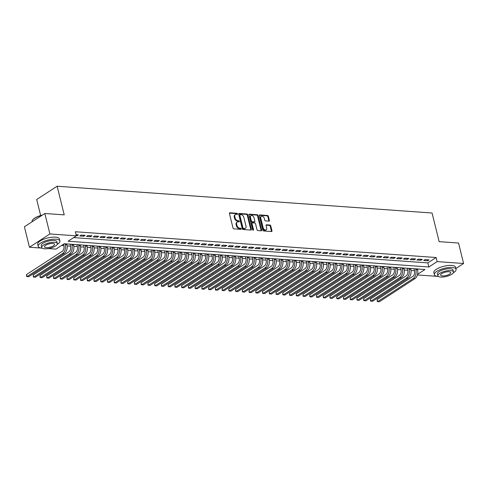 <?xml version="1.0" encoding="UTF-8"?>
<svg xmlns="http://www.w3.org/2000/svg" width="488" height="488" viewBox="0 0 488 488"><rect width="100%" height="100%" fill="white"/><g stroke="black" fill="none" stroke-linecap="round" stroke-linejoin="round"><path stroke-width="0.73" d="M237.534 213.884A0.616 0.415 57 0 0 236.93 213.286L229.897 212.786A0.878 0.592 57 0 0 229.433 213.543L233.014 228A0.878 0.592 57 0 0 233.874 228.854L240.907 229.354A0.616 0.415 57 0 0 240.627 228.231L239.718 228.164A2.812 1.903 57 0 1 236.961 225.444L236.668 224.236A2.812 1.903 57 0 1 237.253 222.034A2.812 1.903 57 0 1 238.144 221.82L239.059 221.881A0.616 0.415 57 0 0 238.778 220.759L237.869 220.692A2.812 1.903 57 0 1 235.112 217.971L234.813 216.764A2.812 1.903 57 0 1 235.405 214.561A2.812 1.903 57 0 1 236.296 214.348L237.211 214.409A0.616 0.415 57 0 0 237.534 213.884M236.997 214.397A0.616 0.415 57 0 0 236.375 213.646L229.421 213.146M240.7 229.342A0.616 0.415 57 0 0 240.078 228.585L239.163 228.524L239.718 228.164M238.852 221.869A0.616 0.415 57 0 0 238.223 221.119L237.314 221.052L237.869 220.692M268.925 221.137A0.878 0.592 57 0 0 269.388 220.381L268.388 216.324A0.878 0.592 57 0 0 267.528 215.47L259.714 214.915A0.878 0.592 57 0 0 259.25 215.672L262.831 230.129A0.878 0.592 57 0 0 263.691 230.983L271.499 231.538A0.878 0.592 57 0 0 271.962 230.781L270.755 225.883A0.878 0.592 57 0 0 269.888 225.029L266.546 224.791A0.878 0.592 57 0 0 266.088 225.547L266.686 227.981A2.349 1.592 57 0 1 266.198 229.824A2.349 1.592 57 0 1 263.148 227.725L260.787 218.209A2.349 1.592 57 0 1 261.281 216.361A2.349 1.592 57 0 1 264.331 218.459L264.722 220.045A0.878 0.592 57 0 0 265.582 220.899L268.925 221.137M41.388 248.081L29.463 247.227L24.4 226.767L44.841 213.488L64.227 214.873L57.139 186.227L432.063 213.006L439.151 241.651L458.537 243.036L463.6 263.496L455.89 268.504M44.841 213.488L49.904 233.953L76.372 235.844L68.082 241.224L428.848 266.991L437.132 261.605L463.6 263.496M73.664 237.601L427.836 262.898L436.12 257.511L75.359 231.751L76.372 235.844M436.12 257.511L437.132 261.605M247.8 214.854A0.878 0.592 57 0 0 246.94 214L239.132 213.445A0.878 0.592 57 0 0 238.669 214.201L242.243 228.659A0.878 0.592 57 0 0 243.109 229.512L250.917 230.068A0.878 0.592 57 0 0 251.381 229.311L247.8 214.854L247.251 215.208A0.878 0.592 57 0 0 246.385 214.36L238.656 213.811M249.423 214.177L257.231 214.738A0.878 0.592 57 0 1 258.091 215.586L261.672 230.049A0.878 0.592 57 0 1 261.208 230.806L257.865 230.568A0.878 0.592 57 0 1 257.005 229.714L255.553 223.852A0.878 0.592 57 0 0 254.693 222.998L252.479 222.839A0.878 0.592 57 0 0 252.015 223.596L253.522 229.702A0.616 0.415 57 0 1 252.595 229.634L248.959 214.934A0.878 0.592 57 0 1 249.423 214.177L248.965 214.476M76.335 235.704L77.055 235.753L78.434 234.856L76.085 234.691M85.18 235.338L81.13 235.051L79.751 235.948L83.796 236.235L85.18 235.338M91.921 235.82L87.877 235.533L86.492 236.43L90.542 236.717L91.921 235.82M98.661 236.302L94.617 236.015L93.238 236.912L97.283 237.198L98.661 236.302M105.408 236.784L101.364 236.491L99.979 237.394L104.023 237.68L105.408 236.784M112.148 237.266L108.104 236.973L106.726 237.869L110.77 238.162L112.148 237.266M118.895 237.748L114.845 237.455L113.466 238.351L117.51 238.644L118.895 237.748M125.636 238.229L121.591 237.937L120.207 238.833L124.257 239.126L125.636 238.229M132.382 238.711L128.332 238.418L126.953 239.315L130.998 239.608L132.382 238.711M139.123 239.193L135.078 238.9L133.694 239.797L137.744 240.09L139.123 239.193M145.863 239.675L141.819 239.382L140.44 240.279L144.485 240.572L145.863 239.675M152.61 240.151L148.566 239.864L147.181 240.761L151.231 241.054L152.61 240.151M159.35 240.633L155.306 240.346L153.927 241.243L157.972 241.529L159.35 240.633M166.097 241.115L162.053 240.828L160.668 241.725L164.712 242.011L166.097 241.115M172.837 241.597L168.793 241.31L167.414 242.207L171.459 242.493L172.837 241.597M179.584 242.079L175.534 241.792L174.155 242.689L178.199 242.975L179.584 242.079M186.325 242.56L182.28 242.274L180.895 243.17L184.946 243.457L186.325 242.56M193.071 243.042L189.021 242.756L187.642 243.652L191.686 243.939L193.071 243.042M199.812 243.524L195.767 243.237L194.383 244.134L198.433 244.421L199.812 243.524M206.552 244.006L202.508 243.719L201.129 244.616L205.174 244.903L206.552 244.006M213.299 244.488L209.254 244.201L207.87 245.098L211.914 245.385L213.299 244.488M220.039 244.97L215.995 244.683L214.616 245.58L218.661 245.867L220.039 244.97M226.786 245.452L222.741 245.159L221.357 246.062L225.401 246.349L226.786 245.452M233.526 245.934L229.482 245.641L228.103 246.544L232.148 246.83L233.526 245.934M240.273 246.416L236.222 246.123L234.844 247.019L238.888 247.312L240.273 246.416M247.013 246.898L242.969 246.605L241.584 247.501L245.635 247.794L247.013 246.898M253.76 247.379L249.71 247.087L248.331 247.983L252.375 248.276L253.76 247.379M260.5 247.861L256.456 247.569L255.071 248.465L259.122 248.758L260.5 247.861M267.241 248.343L263.197 248.05L261.818 248.947L265.862 249.24L267.241 248.343M273.988 248.819L269.943 248.532L268.559 249.429L272.603 249.722L273.988 248.819M280.728 249.301L276.684 249.014L275.305 249.911L279.349 250.198L280.728 249.301M287.475 249.783L283.43 249.496L282.046 250.393L286.09 250.679L287.475 249.783M294.215 250.265L290.171 249.978L288.792 250.875L292.837 251.161L294.215 250.265M300.962 250.747L296.911 250.46L295.533 251.357L299.577 251.643L300.962 250.747M307.702 251.228L303.658 250.942L302.273 251.839L306.324 252.125L307.702 251.228M314.449 251.71L310.399 251.424L309.02 252.32L313.064 252.607L314.449 251.71M321.189 252.192L317.145 251.906L315.76 252.802L319.811 253.089L321.189 252.192M327.93 252.674L323.886 252.387L322.507 253.284L326.551 253.571L327.93 252.674M334.676 253.156L330.632 252.869L329.248 253.766L333.292 254.053L334.676 253.156M341.417 253.638L337.373 253.351L335.994 254.248L340.038 254.535L341.417 253.638M348.164 254.12L344.113 253.833L342.735 254.73L346.779 255.017L348.164 254.12M354.904 254.602L350.86 254.309L349.481 255.212L353.525 255.499L354.904 254.602M361.651 255.084L357.6 254.791L356.222 255.688L360.266 255.98L361.651 255.084M368.391 255.566L364.347 255.273L362.962 256.169L367.013 256.462L368.391 255.566M375.138 256.048L371.087 255.755L369.709 256.651L373.753 256.944L375.138 256.048M381.878 256.529L377.834 256.237L376.449 257.133L380.5 257.426L381.878 256.529M388.619 257.011L384.575 256.719L383.196 257.615L387.24 257.908L388.619 257.011M395.365 257.493L391.321 257.2L389.936 258.097L393.981 258.39L395.365 257.493M402.106 257.969L398.062 257.682L396.683 258.579L400.727 258.872L402.106 257.969M408.852 258.451L404.802 258.164L403.423 259.061L407.468 259.348L408.852 258.451M415.593 258.933L411.549 258.646L410.164 259.543L414.214 259.829L415.593 258.933M422.34 259.415L418.289 259.128L416.911 260.025L420.955 260.311L422.34 259.415M423.651 260.507L427.701 260.793L429.08 259.897L425.036 259.61L423.651 260.507M61.506 245.494L63.867 245.665M67.106 245.897L70.608 246.147M73.853 246.379L77.348 246.629M80.593 246.861L84.095 247.111M87.334 247.343L90.835 247.593M94.08 247.825L97.582 248.075M100.821 248.307L104.322 248.557M107.567 248.788L111.069 249.039M114.308 249.27L117.809 249.52M121.054 249.752L124.55 249.996M127.795 250.228L131.296 250.478M134.536 250.71L138.037 250.96M141.282 251.192L144.784 251.442M148.023 251.674L151.524 251.924M154.769 252.156L158.271 252.406M161.51 252.638L165.011 252.888M168.256 253.119L171.758 253.37M174.997 253.601L178.498 253.851M181.743 254.083L185.239 254.333M188.484 254.565L191.985 254.815M195.224 255.047L198.726 255.297M201.971 255.529L205.472 255.779M208.711 256.011L212.213 256.261M215.458 256.493L218.959 256.743M222.199 256.975L225.7 257.225M228.945 257.457L232.447 257.707M235.686 257.939L239.187 258.189M242.432 258.42L245.928 258.671M249.173 258.896L252.674 259.146M255.913 259.378L259.415 259.628M262.66 259.86L266.161 260.11M269.4 260.342L272.902 260.592M276.147 260.824L279.648 261.074M282.887 261.306L286.389 261.556M289.634 261.788L293.135 262.038M296.375 262.269L299.876 262.52M303.121 262.751L306.616 263.001M309.862 263.233L313.363 263.483M316.602 263.715L320.104 263.965M323.349 264.197L326.85 264.447M330.089 264.679L333.591 264.929M336.836 265.161L340.337 265.411M343.576 265.643L347.078 265.893M350.323 266.125L353.824 266.375M357.064 266.607L360.565 266.857M363.81 267.089L367.305 267.339M370.551 267.57L374.052 267.82M377.291 268.046L380.793 268.296M384.038 268.528L387.539 268.778M390.778 269.01L394.28 269.26M397.525 269.492L401.026 269.742M404.265 269.974L407.767 270.224M411.012 270.456L414.507 270.706M417.496 269.608L418.393 269.028M57.139 186.227L36.698 199.507L40.663 215.519M29.463 247.227L49.904 233.953M437.553 276.373L417.411 274.933M417.575 274.311L424.981 269.498L64.215 243.738L55.931 249.118L48.239 248.569M427.836 262.898L428.848 266.991M77.055 235.753L76.805 234.74M83.796 236.235L83.546 235.222M90.542 236.717L90.286 235.704M97.283 237.198L97.033 236.186M104.023 237.68L103.773 236.668M110.77 238.162L110.52 237.15M117.51 238.644L117.26 237.632M124.257 239.126L124.007 238.114M130.998 239.608L130.747 238.595M137.744 240.09L137.494 239.071M144.485 240.572L144.234 239.553M151.231 241.054L150.975 240.035M157.972 241.529L157.722 240.517M164.712 242.011L164.462 240.999M171.459 242.493L171.209 241.481M178.199 242.975L177.949 241.963M184.946 243.457L184.696 242.444M191.686 243.939L191.436 242.926M198.433 244.421L198.177 243.408M205.174 244.903L204.923 243.89M211.914 245.385L211.664 244.372M218.661 245.867L218.411 244.854M225.401 246.349L225.151 245.336M232.148 246.83L231.898 245.818M238.888 247.312L238.638 246.3M245.635 247.794L245.385 246.782M252.375 248.276L252.125 247.264M259.122 248.758L258.866 247.739M265.862 249.24L265.612 248.221M272.603 249.722L272.353 248.703M279.349 250.198L279.099 249.185M286.09 250.679L285.84 249.667M292.837 251.161L292.587 250.149M299.577 251.643L299.327 250.631M306.324 252.125L306.074 251.113M313.064 252.607L312.814 251.594M319.811 253.089L319.555 252.076M326.551 253.571L326.301 252.558M333.292 254.053L333.042 253.04M340.038 254.535L339.788 253.522M346.779 255.017L346.529 254.004M353.525 255.499L353.275 254.486M360.266 255.98L360.016 254.968M367.013 256.462L366.762 255.45M373.753 256.944L373.503 255.932M380.5 257.426L380.243 256.413M387.24 257.908L386.99 256.889M393.981 258.39L393.731 257.371M400.727 258.872L400.477 257.853M407.468 259.348L407.218 258.335M414.214 259.829L413.964 258.817M420.955 260.311L420.705 259.299M427.701 260.793L427.451 259.781M235.405 214.561L234.85 214.921A2.812 1.903 57 0 0 234.264 217.123L234.813 216.764M237.314 221.052A2.812 1.903 57 0 1 234.563 218.331L234.264 217.123M237.253 222.034L236.698 222.388A2.812 1.903 57 0 0 236.113 224.596L236.668 224.236M239.163 228.524A2.812 1.903 57 0 1 236.412 225.804L236.113 224.596M250.838 230.061A0.878 0.592 57 0 0 250.826 229.671L247.251 215.208M240.139 214.622A0.616 0.415 57 0 0 239.815 215.147L242.951 227.841A0.616 0.415 57 0 0 243.555 228.439L244.519 228.506A2.812 1.903 57 0 0 245.409 228.292A2.812 1.903 57 0 0 246.001 226.084L243.854 217.41A2.812 1.903 57 0 0 241.096 214.689L240.139 214.622M239.584 214.976A0.616 0.415 57 0 0 239.26 215.507L239.815 215.147M245.409 228.292L244.86 228.652A2.812 1.903 57 0 1 243.963 228.866L243.006 228.799A0.616 0.415 57 0 1 242.402 228.201L239.26 215.507M248.947 214.543L256.682 215.098L257.231 214.738M261.129 230.8A0.878 0.592 57 0 0 261.123 230.409L257.542 215.946A0.878 0.592 57 0 0 256.682 215.098M252.198 222.906L251.643 223.266A0.878 0.592 57 0 0 251.46 223.955L252.973 230.061L253.522 229.702M254.047 217.764A2.349 1.592 57 0 0 250.997 215.666A2.349 1.592 57 0 0 250.509 217.514L251.338 220.863A0.878 0.592 57 0 0 252.198 221.717L254.413 221.875A0.878 0.592 57 0 0 254.876 221.119L254.047 217.764M250.997 215.666L250.448 216.025A2.349 1.592 57 0 0 249.954 217.868L250.509 217.514M254.693 221.808L254.144 222.168A0.878 0.592 57 0 1 253.864 222.235L251.643 222.077A0.878 0.592 57 0 1 250.783 221.223L249.954 217.868M261.281 216.361L260.726 216.721A2.349 1.592 57 0 0 260.238 218.563L260.787 218.209M266.198 229.824L265.643 230.184A2.349 1.592 57 0 1 262.593 228.085L260.238 218.563M271.426 231.532A0.878 0.592 57 0 0 271.413 231.141L270.2 226.243A0.878 0.592 57 0 0 269.339 225.389L266.076 225.157M268.851 221.131A0.878 0.592 57 0 0 268.839 220.741L267.833 216.678A0.878 0.592 57 0 0 266.973 215.83L259.238 215.275M63.501 244.201L63.837 245.549A4.477 2.934 94.1 0 1 62.086 251.436L26.48 274.561L26.986 276.611L62.592 253.479A6.71 4.398 -85.9 0 0 65.215 244.653L65.008 243.793M26.48 274.561L26.62 276.501L28.67 276.733L64.282 253.601A6.71 4.398 -85.9 0 0 66.905 244.775L66.691 243.915M32.574 220.033A10.919 3.66 -13.9 0 1 32.665 219.893A10.919 3.66 -13.9 0 1 42.444 215.049M42.035 215.312A11.187 3.752 166.1 0 0 32.47 220.167A11.187 3.752 166.1 0 0 32.08 221.644L32.11 221.759M57.2 244.457A11.187 3.752 166.1 0 0 59.92 240.987A11.187 3.752 166.1 0 0 55.961 239.187A11.187 3.752 166.1 0 0 43.993 241.365A11.187 3.752 166.1 0 0 38.198 246.361A11.187 3.752 166.1 0 0 42.151 248.154A11.187 3.752 166.1 0 0 42.224 248.16M59.92 240.987L59.414 238.937A11.187 3.752 166.1 0 0 55.455 237.137A11.187 3.752 166.1 0 0 43.487 239.321A11.187 3.752 166.1 0 0 37.692 244.311L38.198 246.361M41.706 247.489L41.242 245.604A8.052 2.702 -13.9 0 1 45.408 242.011A8.052 2.702 -13.9 0 1 54.028 240.444A8.052 2.702 -13.9 0 1 56.876 241.737L57.34 243.616A8.052 2.702 166.1 0 0 54.497 242.322A8.052 2.702 166.1 0 0 45.878 243.896A8.052 2.702 166.1 0 0 41.706 247.489A8.052 2.702 166.1 0 0 44.554 248.782A8.052 2.702 166.1 0 0 53.174 247.215A8.052 2.702 166.1 0 0 57.34 243.616M46.317 247.636A5.191 1.738 166.1 0 0 51.874 246.623A5.191 1.738 166.1 0 0 54.565 244.305A5.191 1.738 166.1 0 0 52.728 243.475A5.191 1.738 166.1 0 0 47.171 244.482A5.191 1.738 166.1 0 0 44.487 246.8A5.191 1.738 166.1 0 0 46.317 247.636M453.358 272.749A11.187 3.752 166.1 0 0 456.079 269.278A11.187 3.752 166.1 0 0 452.126 267.479A11.187 3.752 166.1 0 0 440.152 269.657A11.187 3.752 166.1 0 0 434.363 274.652A11.187 3.752 166.1 0 0 438.315 276.452A11.187 3.752 166.1 0 0 438.389 276.452M456.079 269.278L455.572 267.229A11.187 3.752 166.1 0 0 451.62 265.429A11.187 3.752 166.1 0 0 439.645 267.613A11.187 3.752 166.1 0 0 433.856 272.603L434.363 274.652M437.87 275.781L437.4 273.896A8.052 2.702 -13.9 0 1 441.573 270.303A8.052 2.702 -13.9 0 1 450.192 268.736A8.052 2.702 -13.9 0 1 453.041 270.029L453.505 271.914A8.052 2.702 166.1 0 0 450.662 270.614A8.052 2.702 166.1 0 0 442.036 272.188A8.052 2.702 166.1 0 0 437.87 275.781A8.052 2.702 166.1 0 0 440.713 277.074A8.052 2.702 166.1 0 0 449.332 275.506A8.052 2.702 166.1 0 0 453.505 271.914M442.482 275.927A5.191 1.738 166.1 0 0 448.039 274.915A5.191 1.738 166.1 0 0 450.723 272.597A5.191 1.738 166.1 0 0 448.893 271.767A5.191 1.738 166.1 0 0 443.336 272.78A5.191 1.738 166.1 0 0 440.646 275.092A5.191 1.738 166.1 0 0 442.482 275.927M70.113 244.159L70.577 246.031A4.477 2.934 94.1 0 1 68.832 251.918L33.227 275.043L33.733 277.092L69.339 253.961A6.71 4.398 -85.9 0 0 71.962 245.135L71.748 244.274M33.227 275.043L33.367 276.983L35.417 277.208L71.022 254.083A6.71 4.398 -85.9 0 0 73.645 245.257L73.432 244.396M76.86 244.641L77.324 246.513A4.477 2.934 94.1 0 1 75.573 252.4L39.967 275.525L40.473 277.574L76.079 254.443A6.71 4.398 -85.9 0 0 78.702 245.616L78.489 244.756M39.967 275.525L40.108 277.459L42.157 277.69L77.763 254.565A6.71 4.398 -85.9 0 0 80.392 245.739L80.178 244.878M83.601 245.122L84.064 246.995A4.477 2.934 94.1 0 1 82.319 252.882L46.708 276.007L47.214 278.056L82.826 254.925A6.71 4.398 -85.9 0 0 85.449 246.098L85.235 245.238M46.708 276.007L46.854 277.94L48.904 278.172L84.509 255.047A6.71 4.398 -85.9 0 0 87.132 246.22L86.919 245.36M90.347 245.604L90.811 247.477A4.477 2.934 94.1 0 1 89.06 253.364L53.454 276.489L53.961 278.538L89.566 255.407A6.71 4.398 -85.9 0 0 92.189 246.58L91.976 245.72M53.454 276.489L53.595 278.422L55.644 278.654L91.25 255.529A6.71 4.398 -85.9 0 0 93.879 246.696L93.666 245.836M97.088 246.086L97.551 247.959A4.477 2.934 94.1 0 1 95.8 253.845L60.195 276.971L60.701 279.02L96.307 255.889A6.71 4.398 -85.9 0 0 98.936 247.062L98.722 246.202M60.195 276.971L60.341 278.904L62.391 279.136L97.996 256.011A6.71 4.398 -85.9 0 0 100.619 247.178L100.406 246.318M103.834 246.562L104.298 248.441A4.477 2.934 94.1 0 1 102.547 254.327L66.941 277.452L67.448 279.496L103.053 256.371A6.71 4.398 -85.9 0 0 105.676 247.544L105.463 246.684M66.941 277.452L67.082 279.386L69.131 279.618L104.737 256.493A6.71 4.398 -85.9 0 0 107.36 247.66L107.153 246.8M110.575 247.044L111.038 248.923A4.477 2.934 94.1 0 1 109.288 254.809L73.682 277.934L74.188 279.978L109.794 256.853A6.71 4.398 -85.9 0 0 112.423 248.026L112.209 247.166M73.682 277.934L73.822 279.868L75.878 280.1L111.484 256.975A6.71 4.398 -85.9 0 0 114.107 248.142L113.893 247.282M117.321 247.526L117.785 249.405A4.477 2.934 94.1 0 1 116.034 255.291L80.428 278.416L80.935 280.46L116.541 257.335A6.71 4.398 -85.9 0 0 119.163 248.502L118.95 247.642M80.428 278.416L80.569 280.35L82.618 280.582L118.224 257.457A6.71 4.398 -85.9 0 0 120.847 248.624L120.634 247.764M124.062 248.008L124.525 249.886A4.477 2.934 94.1 0 1 122.775 255.773L87.169 278.898L87.675 280.942L123.281 257.816A6.71 4.398 -85.9 0 0 125.904 248.984L125.697 248.124M87.169 278.898L87.309 280.832L89.359 281.064L124.971 257.939A6.71 4.398 -85.9 0 0 127.594 249.106L127.38 248.246M130.802 248.49L131.266 250.362A4.477 2.934 94.1 0 1 129.521 256.249L93.909 279.38L94.422 281.423L130.028 258.298A6.71 4.398 -85.9 0 0 132.651 249.466L132.437 248.606M93.909 279.38L94.056 281.314L96.106 281.546L131.711 258.42A6.71 4.398 -85.9 0 0 134.334 249.588L134.121 248.727M137.549 248.971L138.012 250.844A4.477 2.934 94.1 0 1 136.262 256.731L100.656 279.862L101.162 281.905L136.768 258.78A6.71 4.398 -85.9 0 0 139.391 249.947L139.178 249.087M100.656 279.862L100.796 281.796L102.846 282.027L138.452 258.902A6.71 4.398 -85.9 0 0 141.081 250.069L140.867 249.209M144.289 249.453L144.753 251.326A4.477 2.934 94.1 0 1 143.008 257.213L107.397 280.344L107.903 282.387L143.515 259.262A6.71 4.398 -85.9 0 0 146.138 250.429L145.924 249.569M107.397 280.344L107.543 282.277L109.593 282.509L145.198 259.384A6.71 4.398 -85.9 0 0 147.821 250.551L147.608 249.691M151.036 249.935L151.5 251.808A4.477 2.934 94.1 0 1 149.749 257.695L114.143 280.826L114.649 282.869L150.255 259.744A6.71 4.398 -85.9 0 0 152.878 250.911L152.665 250.051M114.143 280.826L114.283 282.759L116.333 282.991L151.939 259.86A6.71 4.398 -85.9 0 0 154.568 251.033L154.354 250.173M157.776 250.417L158.24 252.29A4.477 2.934 94.1 0 1 156.489 258.176L120.884 281.308L121.39 283.351L156.996 260.226A6.71 4.398 -85.9 0 0 159.625 251.393L159.411 250.533M120.884 281.308L121.03 283.241L123.08 283.473L158.685 260.342A6.71 4.398 -85.9 0 0 161.308 251.515L161.095 250.655M164.523 250.899L164.987 252.772A4.477 2.934 94.1 0 1 163.236 258.658L127.63 281.789L128.137 283.833L163.742 260.708A6.71 4.398 -85.9 0 0 166.365 251.875L166.152 251.015M127.63 281.789L127.771 283.723L129.82 283.955L165.426 260.824A6.71 4.398 -85.9 0 0 168.049 251.997L167.841 251.137M171.264 251.381L171.727 253.254A4.477 2.934 94.1 0 1 169.976 259.14L134.371 282.265L134.877 284.315L170.483 261.19A6.71 4.398 -85.9 0 0 173.112 252.357L172.898 251.497M134.371 282.265L134.511 284.205L136.567 284.437L172.172 261.306A6.71 4.398 -85.9 0 0 174.796 252.479L174.582 251.619M178.01 251.863L178.474 253.736A4.477 2.934 94.1 0 1 176.723 259.622L141.117 282.747L141.624 284.797L177.229 261.672A6.71 4.398 -85.9 0 0 179.852 252.839L179.639 251.979M141.117 282.747L141.258 284.687L143.307 284.919L178.913 261.788A6.71 4.398 -85.9 0 0 181.536 252.961L181.322 252.101M184.751 252.345L185.214 254.218A4.477 2.934 94.1 0 1 183.464 260.104L147.858 283.229L148.364 285.279L183.97 262.147A6.71 4.398 -85.9 0 0 186.593 253.321L186.386 252.461M147.858 283.229L147.998 285.169L150.048 285.401L185.66 262.269A6.71 4.398 -85.9 0 0 188.283 253.443L188.069 252.583M191.491 252.827L191.955 254.699A4.477 2.934 94.1 0 1 190.21 260.586L154.598 283.711L155.105 285.761L190.716 262.629A6.71 4.398 -85.9 0 0 193.339 253.803L193.126 252.943M154.598 283.711L154.745 285.651L156.794 285.876L192.4 262.751A6.71 4.398 -85.9 0 0 195.023 253.925L194.81 253.065M198.238 253.309L198.701 255.181A4.477 2.934 94.1 0 1 196.951 261.068L161.345 284.193L161.851 286.243L197.457 263.111A6.71 4.398 -85.9 0 0 200.08 254.285L199.866 253.424M161.345 284.193L161.485 286.127L163.535 286.358L199.141 263.233A6.71 4.398 -85.9 0 0 201.77 254.407L201.556 253.546M204.978 253.791L205.442 255.663A4.477 2.934 94.1 0 1 203.691 261.55L168.085 284.675L168.592 286.724L204.197 263.593A6.71 4.398 -85.9 0 0 206.827 254.766L206.613 253.906M168.085 284.675L168.232 286.608L170.281 286.84L205.887 263.715A6.71 4.398 -85.9 0 0 208.51 254.889L208.297 254.028M211.725 254.272L212.189 256.145A4.477 2.934 94.1 0 1 210.438 262.032L174.832 285.157L175.338 287.206L210.944 264.075A6.71 4.398 -85.9 0 0 213.567 255.248L213.354 254.388M174.832 285.157L174.972 287.09L177.022 287.322L212.628 264.197A6.71 4.398 -85.9 0 0 215.257 255.364L215.043 254.504M218.465 254.754L218.929 256.627A4.477 2.934 94.1 0 1 217.178 262.514L181.573 285.639L182.079 287.688L217.685 264.557A6.71 4.398 -85.9 0 0 220.314 255.73L220.1 254.87M181.573 285.639L181.719 287.572L183.769 287.804L219.374 264.679A6.71 4.398 -85.9 0 0 221.997 255.846L221.784 254.986M225.212 255.236L225.676 257.109A4.477 2.934 94.1 0 1 223.925 262.995L188.319 286.12L188.826 288.164L224.431 265.039A6.71 4.398 -85.9 0 0 227.054 256.212L226.841 255.352M188.319 286.12L188.459 288.054L190.509 288.286L226.115 265.161A6.71 4.398 -85.9 0 0 228.738 256.328L228.53 255.468M231.952 255.712L232.416 257.591A4.477 2.934 94.1 0 1 230.665 263.477L195.06 286.602L195.566 288.646L231.172 265.521A6.71 4.398 -85.9 0 0 233.795 256.694L233.587 255.834M195.06 286.602L195.2 288.536L197.25 288.768L232.861 265.643A6.71 4.398 -85.9 0 0 235.484 256.81L235.271 255.95M238.693 256.194L239.163 258.073A4.477 2.934 94.1 0 1 237.412 263.959L201.806 287.084L202.313 289.128L237.918 266.003A6.71 4.398 -85.9 0 0 240.541 257.176L240.328 256.316M201.806 287.084L201.947 289.018L203.996 289.25L239.602 266.125A6.71 4.398 -85.9 0 0 242.225 257.292L242.011 256.432M245.44 256.676L245.903 258.555A4.477 2.934 94.1 0 1 244.153 264.441L208.547 287.566L209.053 289.61L244.659 266.485A6.71 4.398 -85.9 0 0 247.282 257.652L247.068 256.792M208.547 287.566L208.687 289.5L210.737 289.732L246.349 266.607A6.71 4.398 -85.9 0 0 248.971 257.774L248.758 256.914M252.18 257.158L252.644 259.03A4.477 2.934 94.1 0 1 250.899 264.917L215.287 288.048L215.794 290.092L251.405 266.966A6.71 4.398 -85.9 0 0 254.028 258.134L253.815 257.274M215.287 288.048L215.434 289.982L217.483 290.214L253.089 267.089A6.71 4.398 -85.9 0 0 255.712 258.256L255.499 257.396M258.927 257.64L259.39 259.512A4.477 2.934 94.1 0 1 257.64 265.399L222.034 288.53L222.54 290.574L258.146 267.448A6.71 4.398 -85.9 0 0 260.769 258.616L260.555 257.755M222.034 288.53L222.174 290.464L224.224 290.695L259.829 267.57A6.71 4.398 -85.9 0 0 262.459 258.738L262.245 257.877M265.667 258.121L266.131 259.994A4.477 2.934 94.1 0 1 264.38 265.881L228.774 289.012L229.281 291.055L264.886 267.93A6.71 4.398 -85.9 0 0 267.515 259.097L267.302 258.237M228.774 289.012L228.921 290.946L230.97 291.177L266.576 268.052A6.71 4.398 -85.9 0 0 269.199 259.219L268.986 258.359M272.414 258.603L272.877 260.476A4.477 2.934 94.1 0 1 271.127 266.363L235.521 289.494L236.027 291.537L271.633 268.412A6.71 4.398 -85.9 0 0 274.256 259.579L274.043 258.719M235.521 289.494L235.661 291.428L237.711 291.659L273.317 268.528A6.71 4.398 -85.9 0 0 275.946 259.701L275.732 258.841M279.154 259.085L279.618 260.958A4.477 2.934 94.1 0 1 277.867 266.844L242.261 289.976L242.768 292.019L278.374 268.894A6.71 4.398 -85.9 0 0 281.003 260.061L280.789 259.201M242.261 289.976L242.402 291.909L244.457 292.141L280.063 269.01A6.71 4.398 -85.9 0 0 282.686 260.183L282.473 259.323M285.901 259.567L286.364 261.44A4.477 2.934 94.1 0 1 284.614 267.326L249.008 290.458L249.514 292.501L285.12 269.376A6.71 4.398 -85.9 0 0 287.743 260.543L287.53 259.683M249.008 290.458L249.148 292.391L251.198 292.623L286.804 269.492A6.71 4.398 -85.9 0 0 289.427 260.665L289.213 259.805M292.641 260.049L293.105 261.922A4.477 2.934 94.1 0 1 291.354 267.808L255.749 290.94L256.255 292.983L291.861 269.858A6.71 4.398 -85.9 0 0 294.484 261.025L294.276 260.165M255.749 290.94L255.889 292.873L257.939 293.105L293.55 269.974A6.71 4.398 -85.9 0 0 296.173 261.147L295.96 260.287M299.382 260.531L299.846 262.404A4.477 2.934 94.1 0 1 298.101 268.29L262.495 291.415L263.001 293.465L298.607 270.34A6.71 4.398 -85.9 0 0 301.23 261.507L301.017 260.647M262.495 291.415L262.635 293.355L264.685 293.587L300.291 270.456A6.71 4.398 -85.9 0 0 302.914 261.629L302.7 260.769M306.129 261.013L306.592 262.886A4.477 2.934 94.1 0 1 304.841 268.772L269.236 291.897L269.742 293.947L305.348 270.816A6.71 4.398 -85.9 0 0 307.971 261.989L307.757 261.129M269.236 291.897L269.376 293.837L271.426 294.069L307.031 270.938A6.71 4.398 -85.9 0 0 309.66 262.111L309.447 261.251M312.869 261.495L313.333 263.368A4.477 2.934 94.1 0 1 311.588 269.254L275.976 292.379L276.483 294.429L312.094 271.298A6.71 4.398 -85.9 0 0 314.717 262.471L314.504 261.611M275.976 292.379L276.123 294.319L278.172 294.551L313.778 271.419A6.71 4.398 -85.9 0 0 316.401 262.593L316.187 261.733M319.616 261.977L320.079 263.849A4.477 2.934 94.1 0 1 318.329 269.736L282.723 292.861L283.229 294.911L318.835 271.779A6.71 4.398 -85.9 0 0 321.458 262.953L321.244 262.093M282.723 292.861L282.863 294.801L284.913 295.026L320.518 271.901A6.71 4.398 -85.9 0 0 323.147 263.075L322.934 262.215M326.356 262.459L326.82 264.331A4.477 2.934 94.1 0 1 325.069 270.218L289.463 293.343L289.97 295.392L325.575 272.261A6.71 4.398 -85.9 0 0 328.204 263.435L327.991 262.575M289.463 293.343L289.61 295.277L291.659 295.508L327.265 272.383A6.71 4.398 -85.9 0 0 329.888 263.557L329.675 262.696M333.103 262.94L333.566 264.813A4.477 2.934 94.1 0 1 331.816 270.7L296.21 293.825L296.716 295.874L332.322 272.743A6.71 4.398 -85.9 0 0 334.945 263.916L334.731 263.056M296.21 293.825L296.35 295.759L298.4 295.99L334.005 272.865A6.71 4.398 -85.9 0 0 336.629 264.038L336.421 263.178M339.843 263.422L340.307 265.295A4.477 2.934 94.1 0 1 338.556 271.182L302.95 294.307L303.457 296.356L339.062 273.225A6.71 4.398 -85.9 0 0 341.691 264.398L341.478 263.538M302.95 294.307L303.091 296.24L305.146 296.472L340.752 273.347A6.71 4.398 -85.9 0 0 343.375 264.514L343.162 263.654M346.59 263.904L347.053 265.777A4.477 2.934 94.1 0 1 345.303 271.663L309.697 294.789L310.203 296.838L345.809 273.707A6.71 4.398 -85.9 0 0 348.432 264.88L348.219 264.02M309.697 294.789L309.837 296.722L311.887 296.954L347.493 273.829A6.71 4.398 -85.9 0 0 350.116 264.996L349.902 264.136M353.33 264.386L353.794 266.259A4.477 2.934 94.1 0 1 352.043 272.145L316.438 295.271L316.944 297.314L352.55 274.189A6.71 4.398 -85.9 0 0 355.173 265.362L354.965 264.502M316.438 295.271L316.578 297.204L318.627 297.436L354.239 274.311A6.71 4.398 -85.9 0 0 356.862 265.478L356.649 264.618M360.071 264.862L360.534 266.741A4.477 2.934 94.1 0 1 358.79 272.627L323.184 295.752L323.69 297.796L359.296 274.671A6.71 4.398 -85.9 0 0 361.919 265.844L361.706 264.984M323.184 295.752L323.324 297.686L325.374 297.918L360.98 274.793A6.71 4.398 -85.9 0 0 363.603 265.96L363.389 265.1M366.817 265.344L367.281 267.223A4.477 2.934 94.1 0 1 365.53 273.109L329.925 296.234L330.431 298.278L366.037 275.153A6.71 4.398 -85.9 0 0 368.66 266.32L368.446 265.466M329.925 296.234L330.065 298.168L332.115 298.4L367.72 275.275A6.71 4.398 -85.9 0 0 370.349 266.442L370.136 265.582M373.558 265.826L374.022 267.705A4.477 2.934 94.1 0 1 372.277 273.591L336.665 296.716L337.171 298.76L372.783 275.635A6.71 4.398 -85.9 0 0 375.406 266.802L375.193 265.942M336.665 296.716L336.811 298.65L338.861 298.882L374.467 275.757A6.71 4.398 -85.9 0 0 377.09 266.924L376.876 266.064M380.305 266.308L380.768 268.18A4.477 2.934 94.1 0 1 379.017 274.067L343.412 297.198L343.918 299.242L379.524 276.116A6.71 4.398 -85.9 0 0 382.147 267.284L381.933 266.424M343.412 297.198L343.552 299.132L345.602 299.364L381.207 276.238A6.71 4.398 -85.9 0 0 383.836 267.406L383.623 266.546M387.045 266.79L387.509 268.662A4.477 2.934 94.1 0 1 385.758 274.549L350.152 297.68L350.659 299.724L386.264 276.598A6.71 4.398 -85.9 0 0 388.893 267.766L388.68 266.906M350.152 297.68L350.299 299.614L352.348 299.846L387.954 276.72A6.71 4.398 -85.9 0 0 390.577 267.888L390.363 267.027M393.792 267.272L394.255 269.144A4.477 2.934 94.1 0 1 392.505 275.031L356.899 298.162L357.405 300.205L393.011 277.08A6.71 4.398 -85.9 0 0 395.634 268.248L395.42 267.387M356.899 298.162L357.039 300.096L359.089 300.327L394.694 277.202A6.71 4.398 -85.9 0 0 397.317 268.369L397.11 267.509M400.532 267.753L400.996 269.626A4.477 2.934 94.1 0 1 399.245 275.513L363.639 298.644L364.146 300.687L399.751 277.562A6.71 4.398 -85.9 0 0 402.38 268.729L402.167 267.869M363.639 298.644L363.78 300.577L365.835 300.809L401.441 277.678A6.71 4.398 -85.9 0 0 404.064 268.851L403.85 267.991M407.279 268.235L407.742 270.108A4.477 2.934 94.1 0 1 405.992 275.994L370.386 299.126L370.892 301.169L406.498 278.044A6.71 4.398 -85.9 0 0 409.121 269.211L408.907 268.351M370.386 299.126L370.526 301.059L372.576 301.291L408.181 278.16A6.71 4.398 -85.9 0 0 410.805 269.333L410.591 268.473M414.019 268.717L414.483 270.59A4.477 2.934 94.1 0 1 412.732 276.476L377.126 299.608L377.633 301.651L413.238 278.526A6.71 4.398 -85.9 0 0 415.861 269.693L415.654 268.833M377.126 299.608L377.267 301.541L379.316 301.773L414.928 278.642A6.71 4.398 -85.9 0 0 417.551 269.815L417.338 268.955M236.375 213.646L236.93 213.286M240.078 228.585L240.627 228.231M238.223 221.119L238.778 220.759M234.563 218.331L235.112 217.971M236.412 225.804L236.961 225.444M229.445 213.079L229.897 212.786M250.826 229.671L251.381 229.311M238.675 213.738L239.132 213.445M246.385 214.36L246.94 214M242.402 228.201L242.951 227.841M243.006 228.799L243.555 228.439M243.963 228.866L244.519 228.506M257.542 215.946L258.091 215.586M261.123 230.409L261.672 230.049M251.46 223.955L252.015 223.596M250.783 221.223L251.338 220.863M251.643 222.077L252.198 221.717M253.864 222.235L254.413 221.875M262.593 228.085L263.148 227.725M266.094 225.09L266.546 224.791M269.339 225.389L269.888 225.029M270.2 226.243L270.755 225.883M271.413 231.141L271.962 230.781M259.262 215.208L259.714 214.915M266.973 215.83L267.528 215.47M267.833 216.678L268.388 216.324M268.839 220.741L269.388 220.381M65.215 244.653L66.905 244.775M62.592 253.479L64.282 253.601M71.962 245.135L73.645 245.257M69.339 253.961L71.022 254.083M78.702 245.616L80.392 245.739M76.079 254.443L77.763 254.565M85.449 246.098L87.132 246.22M82.826 254.925L84.509 255.047M92.189 246.58L93.879 246.696M89.566 255.407L91.25 255.529M98.936 247.062L100.619 247.178M96.307 255.889L97.996 256.011M105.676 247.544L107.36 247.66M103.053 256.371L104.737 256.493M112.423 248.026L114.107 248.142M109.794 256.853L111.484 256.975M119.163 248.502L120.847 248.624M116.541 257.335L118.224 257.457M125.904 248.984L127.594 249.106M123.281 257.816L124.971 257.939M132.651 249.466L134.334 249.588M130.028 258.298L131.711 258.42M139.391 249.947L141.081 250.069M136.768 258.78L138.452 258.902M146.138 250.429L147.821 250.551M143.515 259.262L145.198 259.384M152.878 250.911L154.568 251.033M150.255 259.744L151.939 259.86M159.625 251.393L161.308 251.515M156.996 260.226L158.685 260.342M166.365 251.875L168.049 251.997M163.742 260.708L165.426 260.824M173.112 252.357L174.796 252.479M170.483 261.19L172.172 261.306M179.852 252.839L181.536 252.961M177.229 261.672L178.913 261.788M186.593 253.321L188.283 253.443M183.97 262.147L185.66 262.269M193.339 253.803L195.023 253.925M190.716 262.629L192.4 262.751M200.08 254.285L201.77 254.407M197.457 263.111L199.141 263.233M206.827 254.766L208.51 254.889M204.197 263.593L205.887 263.715M213.567 255.248L215.257 255.364M210.944 264.075L212.628 264.197M220.314 255.73L221.997 255.846M217.685 264.557L219.374 264.679M227.054 256.212L228.738 256.328M224.431 265.039L226.115 265.161M233.795 256.694L235.484 256.81M231.172 265.521L232.861 265.643M240.541 257.176L242.225 257.292M237.918 266.003L239.602 266.125M247.282 257.652L248.971 257.774M244.659 266.485L246.349 266.607M254.028 258.134L255.712 258.256M251.405 266.966L253.089 267.089M260.769 258.616L262.459 258.738M258.146 267.448L259.829 267.57M267.515 259.097L269.199 259.219M264.886 267.93L266.576 268.052M274.256 259.579L275.946 259.701M271.633 268.412L273.317 268.528M281.003 260.061L282.686 260.183M278.374 268.894L280.063 269.01M287.743 260.543L289.427 260.665M285.12 269.376L286.804 269.492M294.484 261.025L296.173 261.147M291.861 269.858L293.55 269.974M301.23 261.507L302.914 261.629M298.607 270.34L300.291 270.456M307.971 261.989L309.66 262.111M305.348 270.816L307.031 270.938M314.717 262.471L316.401 262.593M312.094 271.298L313.778 271.419M321.458 262.953L323.147 263.075M318.835 271.779L320.518 271.901M328.204 263.435L329.888 263.557M325.575 272.261L327.265 272.383M334.945 263.916L336.629 264.038M332.322 272.743L334.005 272.865M341.691 264.398L343.375 264.514M339.062 273.225L340.752 273.347M348.432 264.88L350.116 264.996M345.809 273.707L347.493 273.829M355.173 265.362L356.862 265.478M352.55 274.189L354.239 274.311M361.919 265.844L363.603 265.96M359.296 274.671L360.98 274.793M368.66 266.32L370.349 266.442M366.037 275.153L367.72 275.275M375.406 266.802L377.09 266.924M372.783 275.635L374.467 275.757M382.147 267.284L383.836 267.406M379.524 276.116L381.207 276.238M388.893 267.766L390.577 267.888M386.264 276.598L387.954 276.72M395.634 268.248L397.317 268.369M393.011 277.08L394.694 277.202M402.38 268.729L404.064 268.851M399.751 277.562L401.441 277.678M409.121 269.211L410.805 269.333M406.498 278.044L408.181 278.16M415.861 269.693L417.551 269.815M413.238 278.526L414.928 278.642M239.388 215.025L239.944 214.665"/></g></svg>
